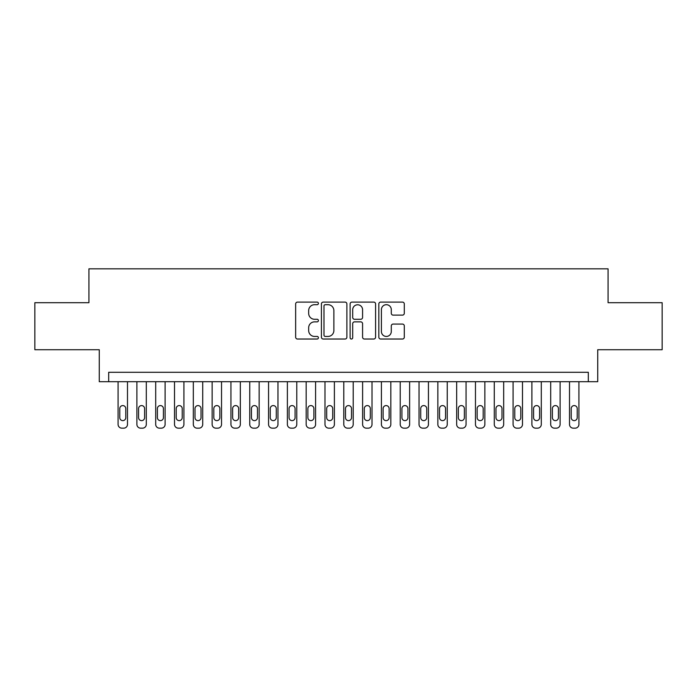 <?xml version="1.0" encoding="UTF-8"?>
<svg xmlns="http://www.w3.org/2000/svg" width="697" height="697" viewBox="0 0 697 697"><rect width="100%" height="100%" fill="white"/><g stroke="black" fill="none" stroke-linecap="round" stroke-linejoin="round"><path stroke-width="1.05" d="M318.407 303.395A1.289 1.289 0 0 0 317.109 302.106L297.497 302.106A1.847 1.847 0 0 0 295.65 303.953L295.65 337.182A1.847 1.847 0 0 0 297.497 339.03L317.109 339.03A1.289 1.289 0 0 0 318.407 337.74A1.289 1.289 0 0 0 317.109 336.442L314.574 336.442A5.907 5.907 0 0 1 308.666 330.535L308.666 327.764A5.907 5.907 0 0 1 314.574 321.857L317.109 321.857A1.289 1.289 0 0 0 318.407 320.568A1.289 1.289 0 0 0 317.109 319.278L314.574 319.278A5.907 5.907 0 0 1 308.666 313.371L308.666 310.601A5.907 5.907 0 0 1 314.574 304.694L317.109 304.694A1.289 1.289 0 0 0 318.407 303.395M402.457 315.122A1.847 1.847 0 0 0 404.304 313.275L404.304 303.953A1.847 1.847 0 0 0 402.457 302.106L380.675 302.106A1.847 1.847 0 0 0 378.828 303.953L378.828 337.182A1.847 1.847 0 0 0 380.675 339.03L402.457 339.03A1.847 1.847 0 0 0 404.304 337.182L404.304 325.926A1.847 1.847 0 0 0 402.457 324.079L393.134 324.079A1.847 1.847 0 0 0 391.287 325.926L391.287 331.511A4.94 4.94 0 0 1 386.347 336.442A4.94 4.94 0 0 1 381.407 331.511L381.407 309.625A4.94 4.94 0 0 1 386.347 304.694A4.94 4.94 0 0 1 391.287 309.625L391.287 313.275A1.847 1.847 0 0 0 393.134 315.122L402.457 315.122M588.32 381.695L597.73 381.695L597.73 349.72L662.15 349.72L662.15 302.698L608.072 302.698L608.072 268.842L88.928 268.842L88.928 302.698L34.85 302.698L34.85 349.72L99.27 349.72L99.27 381.695L588.32 381.695L588.32 372.294L108.68 372.294L108.68 381.695M346.888 303.953A1.847 1.847 0 0 0 345.041 302.106L323.251 302.106A1.847 1.847 0 0 0 321.404 303.953L321.404 337.182A1.847 1.847 0 0 0 323.251 339.03L345.041 339.03A1.847 1.847 0 0 0 346.888 337.182L346.888 303.953M351.959 302.106L373.749 302.106A1.847 1.847 0 0 1 375.596 303.953L375.596 337.182A1.847 1.847 0 0 1 373.749 339.03L364.426 339.03A1.847 1.847 0 0 1 362.579 337.182L362.579 323.704A1.847 1.847 0 0 0 360.732 321.857L354.546 321.857A1.847 1.847 0 0 0 352.699 323.704L352.699 337.74A1.289 1.289 0 0 1 351.41 339.03A1.289 1.289 0 0 1 350.112 337.74L350.112 303.953A1.847 1.847 0 0 1 351.959 302.106M325.281 304.694A1.289 1.289 0 0 0 323.992 305.983L323.992 335.152A1.289 1.289 0 0 0 325.281 336.442L327.956 336.442A5.907 5.907 0 0 0 333.872 330.535L333.872 310.601A5.907 5.907 0 0 0 327.956 304.694L325.281 304.694M362.579 309.721A4.94 4.94 0 0 0 357.639 304.781A4.94 4.94 0 0 0 352.699 309.721L352.699 317.431A1.847 1.847 0 0 0 354.546 319.278L360.732 319.278A1.847 1.847 0 0 0 362.579 317.431L362.579 309.721M127.49 381.695L127.49 424.395A3.764 3.764 0 0 1 123.726 428.158L121.844 428.158A3.764 3.764 0 0 1 118.081 424.395L118.081 381.695M125.791 417.625L125.791 408.599A3.006 3.006 0 0 0 122.785 405.584A3.006 3.006 0 0 0 119.779 408.599L119.779 417.625A3.006 3.006 0 0 0 122.785 420.631A3.006 3.006 0 0 0 125.791 417.625M146.3 381.695L146.3 424.395A3.764 3.764 0 0 1 142.536 428.158L140.655 428.158A3.764 3.764 0 0 1 136.891 424.395L136.891 381.695M144.601 417.625L144.601 408.599A3.006 3.006 0 0 0 141.596 405.584A3.006 3.006 0 0 0 138.581 408.599L138.581 417.625A3.006 3.006 0 0 0 141.596 420.631A3.006 3.006 0 0 0 144.601 417.625M165.111 381.695L165.111 424.395A3.764 3.764 0 0 1 161.347 428.158L159.465 428.158A3.764 3.764 0 0 1 155.701 424.395L155.701 381.695M163.412 417.625L163.412 408.599A3.006 3.006 0 0 0 160.406 405.584A3.006 3.006 0 0 0 157.391 408.599L157.391 417.625A3.006 3.006 0 0 0 160.406 420.631A3.006 3.006 0 0 0 163.412 417.625M183.912 381.695L183.912 424.395A3.764 3.764 0 0 1 180.157 428.158L178.275 428.158A3.764 3.764 0 0 1 174.511 424.395L174.511 381.695M182.222 417.625L182.222 408.599A3.006 3.006 0 0 0 179.216 405.584A3.006 3.006 0 0 0 176.202 408.599L176.202 417.625A3.006 3.006 0 0 0 179.216 420.631A3.006 3.006 0 0 0 182.222 417.625M202.722 381.695L202.722 424.395A3.764 3.764 0 0 1 198.967 428.158L197.085 428.158A3.764 3.764 0 0 1 193.322 424.395L193.322 381.695M201.032 417.625L201.032 408.599A3.006 3.006 0 0 0 198.026 405.584A3.006 3.006 0 0 0 195.012 408.599L195.012 417.625A3.006 3.006 0 0 0 198.026 420.631A3.006 3.006 0 0 0 201.032 417.625M221.533 381.695L221.533 424.395A3.764 3.764 0 0 1 217.778 428.158L215.896 428.158A3.764 3.764 0 0 1 212.132 424.395L212.132 381.695M219.843 417.625L219.843 408.599A3.006 3.006 0 0 0 216.837 405.584A3.006 3.006 0 0 0 213.822 408.599L213.822 417.625A3.006 3.006 0 0 0 216.837 420.631A3.006 3.006 0 0 0 219.843 417.625M240.343 381.695L240.343 424.395A3.764 3.764 0 0 1 236.579 428.158L234.706 428.158A3.764 3.764 0 0 1 230.942 424.395L230.942 381.695M238.653 417.625L238.653 408.599A3.006 3.006 0 0 0 235.638 405.584A3.006 3.006 0 0 0 232.632 408.599L232.632 417.625A3.006 3.006 0 0 0 235.638 420.631A3.006 3.006 0 0 0 238.653 417.625M259.153 381.695L259.153 424.395A3.764 3.764 0 0 1 255.39 428.158L253.508 428.158A3.764 3.764 0 0 1 249.753 424.395L249.753 381.695M257.463 417.625L257.463 408.599A3.006 3.006 0 0 0 254.449 405.584A3.006 3.006 0 0 0 251.443 408.599L251.443 417.625A3.006 3.006 0 0 0 254.449 420.631A3.006 3.006 0 0 0 257.463 417.625M277.964 381.695L277.964 424.395A3.764 3.764 0 0 1 274.2 428.158L272.318 428.158A3.764 3.764 0 0 1 268.563 424.395L268.563 381.695M276.273 417.625L276.273 408.599A3.006 3.006 0 0 0 273.259 405.584A3.006 3.006 0 0 0 270.253 408.599L270.253 417.625A3.006 3.006 0 0 0 273.259 420.631A3.006 3.006 0 0 0 276.273 417.625M296.774 381.695L296.774 424.395A3.764 3.764 0 0 1 293.01 428.158L291.128 428.158A3.764 3.764 0 0 1 287.373 424.395L287.373 381.695M295.084 417.625L295.084 408.599A3.006 3.006 0 0 0 292.069 405.584A3.006 3.006 0 0 0 289.063 408.599L289.063 417.625A3.006 3.006 0 0 0 292.069 420.631A3.006 3.006 0 0 0 295.084 417.625M315.584 381.695L315.584 424.395A3.764 3.764 0 0 1 311.82 428.158L309.938 428.158A3.764 3.764 0 0 1 306.175 424.395L306.175 381.695M313.894 417.625L313.894 408.599A3.006 3.006 0 0 0 310.879 405.584A3.006 3.006 0 0 0 307.874 408.599L307.874 417.625A3.006 3.006 0 0 0 310.879 420.631A3.006 3.006 0 0 0 313.894 417.625M334.394 381.695L334.394 424.395A3.764 3.764 0 0 1 330.631 428.158L328.749 428.158A3.764 3.764 0 0 1 324.985 424.395L324.985 381.695M332.704 417.625L332.704 408.599A3.006 3.006 0 0 0 329.69 405.584A3.006 3.006 0 0 0 326.684 408.599L326.684 417.625A3.006 3.006 0 0 0 329.69 420.631A3.006 3.006 0 0 0 332.704 417.625M353.205 381.695L353.205 424.395A3.764 3.764 0 0 1 349.441 428.158L347.559 428.158A3.764 3.764 0 0 1 343.795 424.395L343.795 381.695M351.506 417.625L351.506 408.599A3.006 3.006 0 0 0 348.5 405.584A3.006 3.006 0 0 0 345.494 408.599L345.494 417.625A3.006 3.006 0 0 0 348.5 420.631A3.006 3.006 0 0 0 351.506 417.625M372.015 381.695L372.015 424.395A3.764 3.764 0 0 1 368.251 428.158L366.369 428.158A3.764 3.764 0 0 1 362.606 424.395L362.606 381.695M370.316 417.625L370.316 408.599A3.006 3.006 0 0 0 367.31 405.584A3.006 3.006 0 0 0 364.296 408.599L364.296 417.625A3.006 3.006 0 0 0 367.31 420.631A3.006 3.006 0 0 0 370.316 417.625M390.825 381.695L390.825 424.395A3.764 3.764 0 0 1 387.062 428.158L385.18 428.158A3.764 3.764 0 0 1 381.416 424.395L381.416 381.695M389.126 417.625L389.126 408.599A3.006 3.006 0 0 0 386.121 405.584A3.006 3.006 0 0 0 383.106 408.599L383.106 417.625A3.006 3.006 0 0 0 386.121 420.631A3.006 3.006 0 0 0 389.126 417.625M409.627 381.695L409.627 424.395A3.764 3.764 0 0 1 405.872 428.158L403.99 428.158A3.764 3.764 0 0 1 400.226 424.395L400.226 381.695M407.937 417.625L407.937 408.599A3.006 3.006 0 0 0 404.931 405.584A3.006 3.006 0 0 0 401.916 408.599L401.916 417.625A3.006 3.006 0 0 0 404.931 420.631A3.006 3.006 0 0 0 407.937 417.625M428.437 381.695L428.437 424.395A3.764 3.764 0 0 1 424.682 428.158L422.8 428.158A3.764 3.764 0 0 1 419.036 424.395L419.036 381.695M426.747 417.625L426.747 408.599A3.006 3.006 0 0 0 423.741 405.584A3.006 3.006 0 0 0 420.727 408.599L420.727 417.625A3.006 3.006 0 0 0 423.741 420.631A3.006 3.006 0 0 0 426.747 417.625M447.247 381.695L447.247 424.395A3.764 3.764 0 0 1 443.492 428.158L441.61 428.158A3.764 3.764 0 0 1 437.847 424.395L437.847 381.695M445.557 417.625L445.557 408.599A3.006 3.006 0 0 0 442.551 405.584A3.006 3.006 0 0 0 439.537 408.599L439.537 417.625A3.006 3.006 0 0 0 442.551 420.631A3.006 3.006 0 0 0 445.557 417.625M466.058 381.695L466.058 424.395A3.764 3.764 0 0 1 462.294 428.158L460.421 428.158A3.764 3.764 0 0 1 456.657 424.395L456.657 381.695M464.368 417.625L464.368 408.599A3.006 3.006 0 0 0 461.362 405.584A3.006 3.006 0 0 0 458.347 408.599L458.347 417.625A3.006 3.006 0 0 0 461.362 420.631A3.006 3.006 0 0 0 464.368 417.625M484.868 381.695L484.868 424.395A3.764 3.764 0 0 1 481.104 428.158L479.222 428.158A3.764 3.764 0 0 1 475.467 424.395L475.467 381.695M483.178 417.625L483.178 408.599A3.006 3.006 0 0 0 480.163 405.584A3.006 3.006 0 0 0 477.157 408.599L477.157 417.625A3.006 3.006 0 0 0 480.163 420.631A3.006 3.006 0 0 0 483.178 417.625M503.678 381.695L503.678 424.395A3.764 3.764 0 0 1 499.915 428.158L498.033 428.158A3.764 3.764 0 0 1 494.278 424.395L494.278 381.695M501.988 417.625L501.988 408.599A3.006 3.006 0 0 0 498.974 405.584A3.006 3.006 0 0 0 495.968 408.599L495.968 417.625A3.006 3.006 0 0 0 498.974 420.631A3.006 3.006 0 0 0 501.988 417.625M522.489 381.695L522.489 424.395A3.764 3.764 0 0 1 518.725 428.158L516.843 428.158A3.764 3.764 0 0 1 513.088 424.395L513.088 381.695M520.798 417.625L520.798 408.599A3.006 3.006 0 0 0 517.784 405.584A3.006 3.006 0 0 0 514.778 408.599L514.778 417.625A3.006 3.006 0 0 0 517.784 420.631A3.006 3.006 0 0 0 520.798 417.625M541.299 381.695L541.299 424.395A3.764 3.764 0 0 1 537.535 428.158L535.653 428.158A3.764 3.764 0 0 1 531.889 424.395L531.889 381.695M539.609 417.625L539.609 408.599A3.006 3.006 0 0 0 536.594 405.584A3.006 3.006 0 0 0 533.588 408.599L533.588 417.625A3.006 3.006 0 0 0 536.594 420.631A3.006 3.006 0 0 0 539.609 417.625M560.109 381.695L560.109 424.395A3.764 3.764 0 0 1 556.345 428.158L554.463 428.158A3.764 3.764 0 0 1 550.7 424.395L550.7 381.695M558.419 417.625L558.419 408.599A3.006 3.006 0 0 0 555.404 405.584A3.006 3.006 0 0 0 552.399 408.599L552.399 417.625A3.006 3.006 0 0 0 555.404 420.631A3.006 3.006 0 0 0 558.419 417.625M578.919 381.695L578.919 424.395A3.764 3.764 0 0 1 575.156 428.158L573.274 428.158A3.764 3.764 0 0 1 569.51 424.395L569.51 381.695M577.221 417.625L577.221 408.599A3.006 3.006 0 0 0 574.215 405.584A3.006 3.006 0 0 0 571.209 408.599L571.209 417.625A3.006 3.006 0 0 0 574.215 420.631A3.006 3.006 0 0 0 577.221 417.625"/></g></svg>
